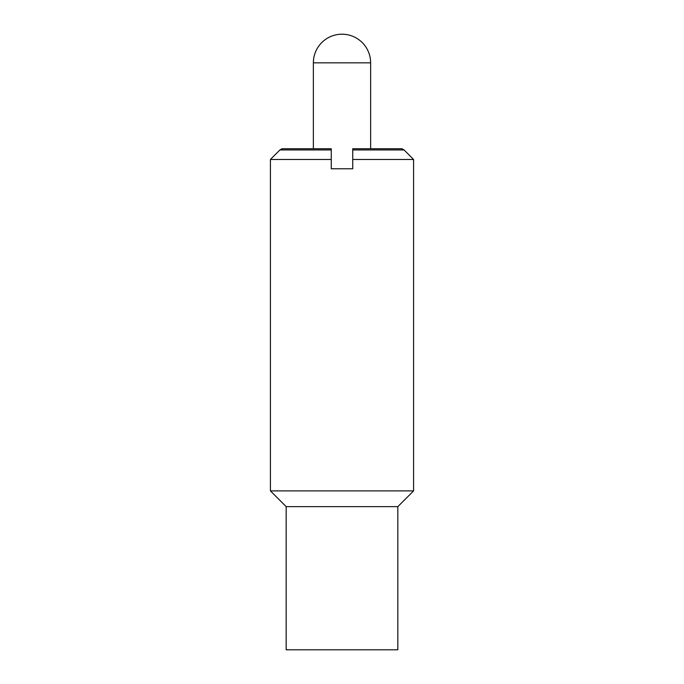 <?xml version="1.0" encoding="UTF-8"?>
<svg xmlns="http://www.w3.org/2000/svg" width="684" height="684" viewBox="0 0 684 684"><rect width="100%" height="100%" fill="white"/><g stroke="black" fill="none" stroke-linecap="round" stroke-linejoin="round"><path stroke-width="1.03" d="M331.261 168.777L331.261 148.727L282.047 148.727L279.944 149.941L270.419 159.466L270.419 490.89L286.168 506.639L286.168 649.8L397.832 649.8L397.832 506.639L413.581 490.89L413.581 159.466L352.739 159.466L352.739 168.777L331.261 168.777M413.581 159.466L404.056 149.941L401.953 148.727L352.739 148.727L352.739 159.466M404.056 149.941L352.739 149.941M331.261 149.941L279.944 149.941M331.261 159.466L270.419 159.466M413.581 490.89L270.419 490.89M397.832 506.639L286.168 506.639M342 34.2A28.634 28.634 0 0 0 313.366 62.834L370.634 62.834A28.634 28.634 0 0 0 342 34.2M313.366 148.727L313.366 62.834M370.634 62.834L370.634 148.727"/></g></svg>
